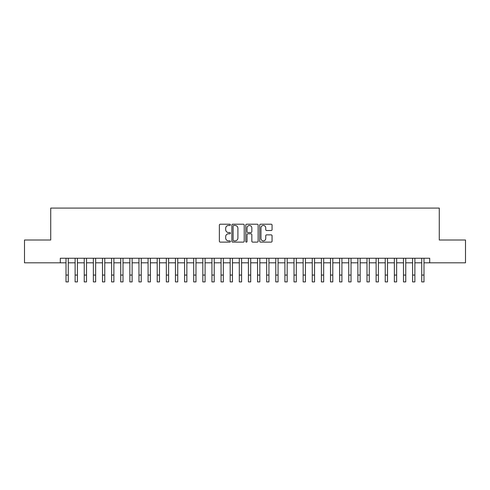 <?xml version="1.0" encoding="UTF-8"?>
<svg xmlns="http://www.w3.org/2000/svg" width="490" height="490" viewBox="0 0 490 490"><rect width="100%" height="100%" fill="white"/><g stroke="black" fill="none" stroke-linecap="round" stroke-linejoin="round"><path stroke-width="0.73" d="M230.404 224.837A0.625 0.625 0 0 0 229.779 224.212L220.267 224.212A0.894 0.894 0 0 0 219.373 225.106L219.373 241.221A0.894 0.894 0 0 0 220.267 242.121L229.779 242.121A0.625 0.625 0 0 0 230.404 241.49A0.625 0.625 0 0 0 229.779 240.866L228.548 240.866A2.866 2.866 0 0 1 225.682 237.999L225.682 236.658A2.866 2.866 0 0 1 228.548 233.791L229.779 233.791A0.625 0.625 0 0 0 230.404 233.167A0.625 0.625 0 0 0 229.779 232.542L228.548 232.542A2.866 2.866 0 0 1 225.682 229.675L225.682 228.334A2.866 2.866 0 0 1 228.548 225.467L229.779 225.467A0.625 0.625 0 0 0 230.404 224.837M271.166 230.527A0.894 0.894 0 0 0 272.06 229.626L272.06 225.106A0.894 0.894 0 0 0 271.166 224.212L260.6 224.212A0.894 0.894 0 0 0 259.706 225.106L259.706 241.221A0.894 0.894 0 0 0 260.6 242.121L271.166 242.121A0.894 0.894 0 0 0 272.06 241.221L272.06 235.764A0.894 0.894 0 0 0 271.166 234.869L266.646 234.869A0.894 0.894 0 0 0 265.745 235.764L265.745 238.471A2.395 2.395 0 0 1 263.351 240.866A2.395 2.395 0 0 1 260.956 238.471L260.956 227.862A2.395 2.395 0 0 1 263.351 225.467A2.395 2.395 0 0 1 265.745 227.862L265.745 229.626A0.894 0.894 0 0 0 266.646 230.527L271.166 230.527M60.301 262.812L24.5 262.812L24.5 240.008L50.721 240.008L50.721 208.085L439.279 208.085L439.279 240.008L465.5 240.008L465.5 262.812L429.699 262.812L429.699 258.248L60.301 258.248L60.301 262.812L66.003 262.812M244.216 225.106A0.894 0.894 0 0 0 243.322 224.212L232.756 224.212A0.894 0.894 0 0 0 231.862 225.106L231.862 241.221A0.894 0.894 0 0 0 232.756 242.121L243.322 242.121A0.894 0.894 0 0 0 244.216 241.221L244.216 225.106M246.678 224.212L257.244 224.212A0.894 0.894 0 0 1 258.138 225.106L258.138 241.221A0.894 0.894 0 0 1 257.244 242.121L252.724 242.121A0.894 0.894 0 0 1 251.829 241.221L251.829 234.686A0.894 0.894 0 0 0 250.929 233.791L247.934 233.791A0.894 0.894 0 0 0 247.04 234.686L247.04 241.49A0.625 0.625 0 0 1 246.409 242.121A0.625 0.625 0 0 1 245.784 241.49L245.784 225.106A0.894 0.894 0 0 1 246.678 224.212M68.282 262.812L75.123 262.812M77.402 262.812L84.243 262.812M86.522 262.812L93.363 262.812M95.642 262.812L102.484 262.812M104.762 262.812L111.604 262.812M113.888 262.812L120.724 262.812M123.008 262.812L129.85 262.812M132.129 262.812L138.97 262.812M141.249 262.812L148.09 262.812M150.369 262.812L157.21 262.812M159.489 262.812L166.331 262.812M168.609 262.812L175.451 262.812M177.735 262.812L184.571 262.812M186.855 262.812L193.697 262.812M195.976 262.812L202.817 262.812M205.096 262.812L211.937 262.812M214.216 262.812L221.057 262.812M223.336 262.812L230.178 262.812M232.456 262.812L239.298 262.812M241.582 262.812L248.418 262.812M250.702 262.812L257.544 262.812M259.822 262.812L266.664 262.812M268.943 262.812L275.784 262.812M278.063 262.812L284.904 262.812M287.183 262.812L294.025 262.812M296.303 262.812L303.145 262.812M305.429 262.812L312.265 262.812M314.549 262.812L321.391 262.812M323.67 262.812L330.511 262.812M332.79 262.812L339.631 262.812M341.91 262.812L348.751 262.812M351.03 262.812L357.872 262.812M360.15 262.812L366.992 262.812M369.276 262.812L376.112 262.812M378.396 262.812L385.238 262.812M387.517 262.812L394.358 262.812M396.637 262.812L403.478 262.812M405.757 262.812L412.598 262.812M414.877 262.812L421.719 262.812M423.997 262.812L429.699 262.812M233.742 225.467A0.625 0.625 0 0 0 233.118 226.092L233.118 240.241A0.625 0.625 0 0 0 233.742 240.866L235.041 240.866A2.866 2.866 0 0 0 237.907 237.999L237.907 228.334A2.866 2.866 0 0 0 235.041 225.467L233.742 225.467M251.829 227.905A2.395 2.395 0 0 0 249.435 225.51A2.395 2.395 0 0 0 247.04 227.905L247.04 231.641A0.894 0.894 0 0 0 247.934 232.542L250.929 232.542A0.894 0.894 0 0 0 251.829 231.641L251.829 227.905M66.003 275.074L68.282 275.074L68.282 281.915L66.003 281.915L66.003 258.248M68.282 275.074L68.282 258.248M75.123 275.074L77.402 275.074L77.402 281.915L75.123 281.915L75.123 258.248M77.402 275.074L77.402 258.248M84.243 275.074L86.522 275.074L86.522 281.915L84.243 281.915L84.243 258.248M86.522 275.074L86.522 258.248M93.363 275.074L95.642 275.074L95.642 281.915L93.363 281.915L93.363 258.248M95.642 275.074L95.642 258.248M102.484 275.074L104.762 275.074L104.762 281.915L102.484 281.915L102.484 258.248M104.762 275.074L104.762 258.248M111.604 275.074L113.888 275.074L113.888 281.915L111.604 281.915L111.604 258.248M113.888 275.074L113.888 258.248M120.724 275.074L123.008 275.074L123.008 281.915L120.724 281.915L120.724 258.248M123.008 275.074L123.008 258.248M129.85 275.074L132.129 275.074L132.129 281.915L129.85 281.915L129.85 258.248M132.129 275.074L132.129 258.248M138.97 275.074L141.249 275.074L141.249 281.915L138.97 281.915L138.97 258.248M141.249 275.074L141.249 258.248M148.09 275.074L150.369 275.074L150.369 281.915L148.09 281.915L148.09 258.248M150.369 275.074L150.369 258.248M157.21 275.074L159.489 275.074L159.489 281.915L157.21 281.915L157.21 258.248M159.489 275.074L159.489 258.248M166.331 275.074L168.609 275.074L168.609 281.915L166.331 281.915L166.331 258.248M168.609 275.074L168.609 258.248M175.451 275.074L177.735 275.074L177.735 281.915L175.451 281.915L175.451 258.248M177.735 275.074L177.735 258.248M184.571 275.074L186.855 275.074L186.855 281.915L184.571 281.915L184.571 258.248M186.855 275.074L186.855 258.248M193.697 275.074L195.976 275.074L195.976 281.915L193.697 281.915L193.697 258.248M195.976 275.074L195.976 258.248M202.817 275.074L205.096 275.074L205.096 281.915L202.817 281.915L202.817 258.248M205.096 275.074L205.096 258.248M211.937 275.074L214.216 275.074L214.216 281.915L211.937 281.915L211.937 258.248M214.216 275.074L214.216 258.248M221.057 275.074L223.336 275.074L223.336 281.915L221.057 281.915L221.057 258.248M223.336 275.074L223.336 258.248M230.178 275.074L232.456 275.074L232.456 281.915L230.178 281.915L230.178 258.248M232.456 275.074L232.456 258.248M239.298 275.074L241.582 275.074L241.582 281.915L239.298 281.915L239.298 258.248M241.582 275.074L241.582 258.248M248.418 275.074L250.702 275.074L250.702 281.915L248.418 281.915L248.418 258.248M250.702 275.074L250.702 258.248M257.544 275.074L259.822 275.074L259.822 281.915L257.544 281.915L257.544 258.248M259.822 275.074L259.822 258.248M266.664 275.074L268.943 275.074L268.943 281.915L266.664 281.915L266.664 258.248M268.943 275.074L268.943 258.248M275.784 275.074L278.063 275.074L278.063 281.915L275.784 281.915L275.784 258.248M278.063 275.074L278.063 258.248M284.904 275.074L287.183 275.074L287.183 281.915L284.904 281.915L284.904 258.248M287.183 275.074L287.183 258.248M294.025 275.074L296.303 275.074L296.303 281.915L294.025 281.915L294.025 258.248M296.303 275.074L296.303 258.248M303.145 275.074L305.429 275.074L305.429 281.915L303.145 281.915L303.145 258.248M305.429 275.074L305.429 258.248M312.265 275.074L314.549 275.074L314.549 281.915L312.265 281.915L312.265 258.248M314.549 275.074L314.549 258.248M321.391 275.074L323.67 275.074L323.67 281.915L321.391 281.915L321.391 258.248M323.67 275.074L323.67 258.248M330.511 275.074L332.79 275.074L332.79 281.915L330.511 281.915L330.511 258.248M332.79 275.074L332.79 258.248M339.631 275.074L341.91 275.074L341.91 281.915L339.631 281.915L339.631 258.248M341.91 275.074L341.91 258.248M348.751 275.074L351.03 275.074L351.03 281.915L348.751 281.915L348.751 258.248M351.03 275.074L351.03 258.248M357.872 275.074L360.15 275.074L360.15 281.915L357.872 281.915L357.872 258.248M360.15 275.074L360.15 258.248M366.992 275.074L369.276 275.074L369.276 281.915L366.992 281.915L366.992 258.248M369.276 275.074L369.276 258.248M376.112 275.074L378.396 275.074L378.396 281.915L376.112 281.915L376.112 258.248M378.396 275.074L378.396 258.248M385.238 275.074L387.517 275.074L387.517 281.915L385.238 281.915L385.238 258.248M387.517 275.074L387.517 258.248M394.358 275.074L396.637 275.074L396.637 281.915L394.358 281.915L394.358 258.248M396.637 275.074L396.637 258.248M403.478 275.074L405.757 275.074L405.757 281.915L403.478 281.915L403.478 258.248M405.757 275.074L405.757 258.248M412.598 275.074L414.877 275.074L414.877 281.915L412.598 281.915L412.598 258.248M414.877 275.074L414.877 258.248M421.719 275.074L423.997 275.074L423.997 281.915L421.719 281.915L421.719 258.248M423.997 275.074L423.997 258.248"/></g></svg>
